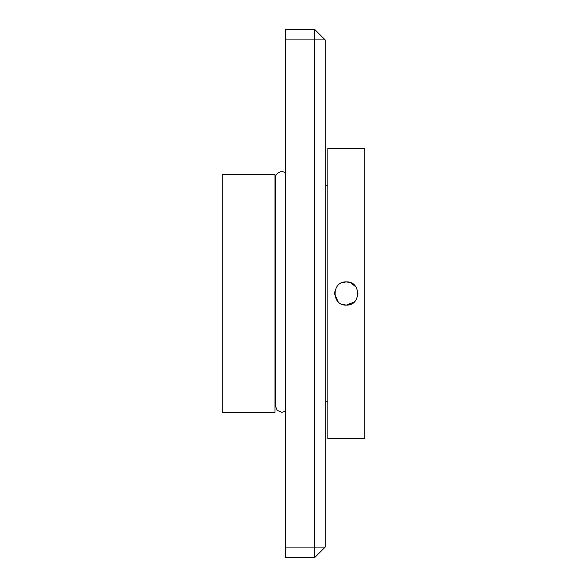 <?xml version="1.0" encoding="UTF-8"?>
<svg xmlns="http://www.w3.org/2000/svg" width="587" height="587" viewBox="0 0 587 587"><rect width="100%" height="100%" fill="white"/><g stroke="black" fill="none" stroke-linecap="round" stroke-linejoin="round"><path stroke-width="0.88" d="M285.575 411.216L281.877 412.375L277.174 410.357L275.274 405.602L275.274 178.331A6.604 6.604 0 0 1 285.575 172.857M355.032 438.577L357.953 438.783C358.679 438.276 334.003 438.276 334.707 438.783L327.839 438.783L327.839 148.218L334.707 148.218C333.988 148.724 358.664 148.724 357.953 148.218L354.717 148.438M338.105 301.711L334.729 294.226M346.33 281.877C331.362 281.151 331.31 305.827 346.33 305.123C361.321 305.842 361.328 281.166 346.33 281.877L341.898 282.751L346.33 281.877L350.777 282.765M335.566 297.895L334.707 293.515L334.942 291.159M341.898 304.242L346.33 305.123L354.335 301.923M334.707 438.783L346.249 438.32M325.198 401.802L327.839 401.802M325.198 185.198L327.839 185.198M222.18 174.632L222.18 412.368L275.01 412.368L275.01 174.632L222.18 174.632M351.151 282.927L354.394 285.128M355.091 285.862L355.839 286.816M357.549 290.455L357.945 293.089M357.74 291.277L357.556 290.499M356.023 287.087L354.607 285.341M352.743 283.807L349.867 282.428M357.953 438.783L364.82 438.783L364.82 148.218L357.953 148.218M350.799 282.773L355.993 287.043M354.533 301.733L347.071 305.101M357.688 295.958L357.953 293.5M314.632 557.65L285.575 557.65L285.575 29.35L314.632 29.35L325.198 39.916L325.198 547.084L314.632 557.65L314.632 39.916L285.575 39.916M285.575 547.084L325.198 547.084M314.632 29.35L314.632 39.916L325.198 39.916"/></g></svg>
